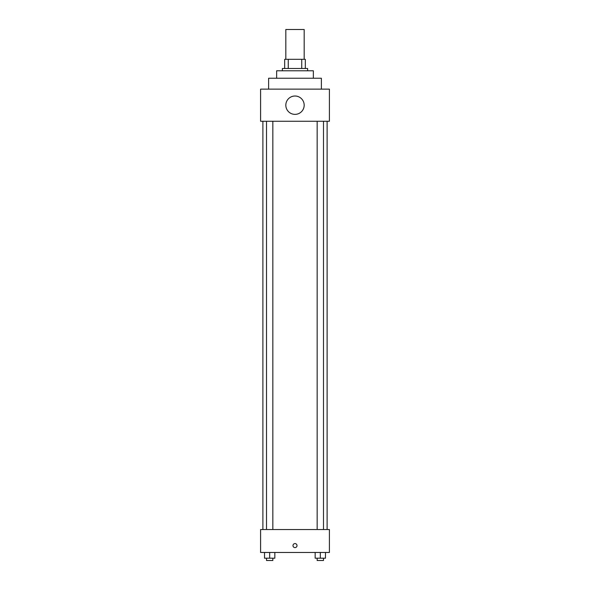 <?xml version="1.0" encoding="UTF-8"?>
<svg xmlns="http://www.w3.org/2000/svg" width="590" height="590" viewBox="0 0 590 590"><rect width="100%" height="100%" fill="white"/><g stroke="black" fill="none" stroke-linecap="round" stroke-linejoin="round"><path stroke-width="0.89" d="M304.175 59.317L304.175 29.5L285.826 29.5L285.826 59.317M288.267 68.492L288.267 59.317L284.675 59.317L284.675 68.492L284.675 59.317M288.267 59.317L305.325 59.317L305.325 68.492M301.733 68.492L301.733 59.317M282.381 70.785L282.381 68.492L307.619 68.492L307.619 70.785M276.651 78.241L276.651 70.785L313.349 70.785L313.349 78.241M268.62 89.134L268.62 78.241L321.38 78.241L321.38 89.134M260.596 89.134L329.404 89.134L329.404 121.252L260.596 121.252L260.596 89.134M285.826 105.19A9.175 9.175 0 0 0 299.587 113.14A9.175 9.175 0 0 0 299.587 97.247A9.175 9.175 0 0 0 285.826 105.19M262.889 529.532L262.889 121.252M317.155 121.252L317.155 529.532M266.51 529.532L266.51 121.252M260.596 529.532L329.404 529.532L329.404 552.469L260.596 552.469L260.596 529.532M295 547.601A2.006 2.006 0 0 1 293.26 544.585A2.006 2.006 0 0 1 296.741 544.585A2.006 2.006 0 0 1 295 547.601M315.163 552.469L315.163 558.206L325.481 558.206L325.481 552.469L325.481 558.206M320.326 558.206L320.326 552.469M323.49 558.206L323.49 560.5L317.155 560.5L317.155 558.206M264.519 552.469L264.519 558.206L274.837 558.206L274.837 552.469L274.837 558.206M269.674 558.206L269.674 552.469M272.846 558.206L272.846 560.5L266.51 560.5L266.51 558.206M327.111 529.532L327.111 121.252M323.49 121.252L323.49 529.532M272.846 529.532L272.846 121.252"/></g></svg>
